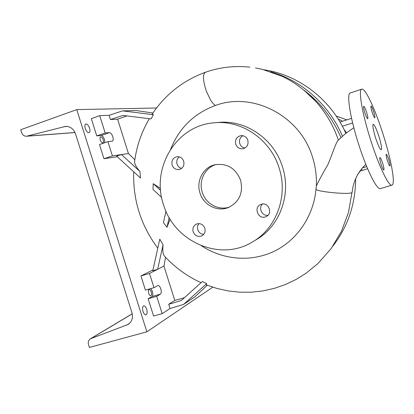 <?xml version="1.0" encoding="UTF-8"?>
<svg xmlns="http://www.w3.org/2000/svg" width="414" height="414" viewBox="0 0 414 414"><rect width="100%" height="100%" fill="white"/><g stroke="black" fill="none" stroke-linecap="round" stroke-linejoin="round"><path stroke-width="0.62" d="M353.83 127.693L345.467 133.613L337.953 140.522C335.221 144.088 331.712 156.109 327.857 164.694C322.485 173.87 318.645 180.97 316.343 185.989L316.022 189.048C314.826 191.547 349.561 194.963 351.931 192.562L348.5 212.454L341.369 231.478L331.024 248.726L317.843 263.651L305.848 273.395L295.855 279.574L285.287 284.584L274.27 288.377L262.937 290.918L251.417 292.196L239.841 292.201L228.342 290.954L217.039 288.475L206.063 284.806L206.705 283.611L183.635 304.404L194.839 296.91L207.223 285.251M378.945 136.491C376.419 128.837 374.51 124.764 373.2 124.272C372.388 125.323 373.154 129.768 375.503 137.608C378.07 145.366 379.985 149.438 381.253 149.827C382.039 148.667 381.268 144.222 378.945 136.491M204.832 228.264C203.124 224.367 200.35 222.955 196.515 224.021C193.467 225.63 192.35 228.217 193.172 231.788C194.947 235.778 197.788 237.16 201.696 235.944C204.599 234.293 205.644 231.731 204.832 228.264M198.994 223.591C197.54 225.371 197.136 227.421 197.788 229.744C198.865 232.601 200.857 234.138 203.75 234.345M183.697 161.253C182.362 157.931 180.023 156.435 176.685 156.766C172.804 158.024 171.282 160.782 172.12 165.046C173.507 168.462 175.919 169.942 179.35 169.486C183.086 168.151 184.53 165.403 183.697 161.253M179.283 156.875C177.047 158.712 176.312 161.103 177.063 164.047C177.87 166.34 179.391 167.789 181.627 168.405M247.82 140.232C246.506 136.93 244.151 135.399 240.751 135.647C236.56 136.874 234.883 139.72 235.721 144.201C237.108 147.627 239.566 149.138 243.09 148.735C247.086 147.394 248.664 144.564 247.82 140.232M242.868 135.694C239.985 137.484 238.945 140.087 239.758 143.513C240.663 146.038 242.392 147.544 244.938 148.031M261.322 204.257L260.629 204.516C253.456 207.326 258.041 219.456 265.317 216.926L266.305 216.532C273.188 213.458 268.417 201.727 261.322 204.257M262.538 204.019C258.041 207.921 262.16 216.403 268.008 215.259M373.713 111.801C372.522 108.183 371.622 106.248 371.016 105.989C370.654 106.445 371.006 108.432 372.067 111.956C373.268 115.594 374.168 117.529 374.763 117.762C375.12 117.291 374.768 115.304 373.713 111.801M366.649 112.453C365.376 108.608 364.403 106.548 363.725 106.284C363.311 106.765 363.663 108.882 364.786 112.624C366.069 116.494 367.047 118.554 367.715 118.792C368.124 118.28 367.767 116.168 366.649 112.453M382.676 163.307C381.465 159.628 380.544 157.698 379.923 157.517C379.509 158.101 379.892 160.353 381.061 164.265C382.288 167.97 383.204 169.9 383.819 170.056C384.223 169.445 383.84 167.194 382.676 163.307M388.803 159.675C387.664 156.207 386.811 154.386 386.252 154.205C385.895 154.738 386.267 156.849 387.375 160.523C388.523 164.011 389.372 165.838 389.926 165.998C390.278 165.44 389.9 163.328 388.803 159.675M332.97 245.983C347.931 226.551 355.491 204.107 355.657 178.641M201.494 245.797C222.929 259.956 250.936 262.367 274.047 251.339C297.102 240.239 313.657 216.098 316.022 189.048M249.761 67.161C234.474 65.547 219.694 67.244 205.422 72.259C202.539 74.168 202.865 80.507 206.4 91.287L210.685 100.291L212.951 103.407L215.327 105.503C252.923 91.349 300.357 115.791 312.596 157.408C315.525 166.764 316.772 176.286 316.343 185.989M338.409 140.16C333.456 125.67 325.978 112.825 315.97 101.632L303.809 90.014M253.673 241.212L255.738 239.975C279.59 226.774 291.663 194.673 282.503 166.951C274.068 138.835 245.497 119.413 218.256 122.487L215.797 122.684M163.447 204.464C174.046 241.621 219.648 261.922 251.981 242.226C276.19 228.828 288.444 196.21 279.129 168.032C270.554 139.451 241.538 119.708 213.893 122.834C176.292 125.494 150.867 168.11 163.447 204.464M240.596 180.168C235.633 168.151 227.069 163.012 214.902 164.751C203.181 167.261 195.936 181.109 199.967 192.965C203.481 205.044 217.469 212.227 228.528 207.466C239.401 201.887 243.422 192.784 240.596 180.168M216.108 164.503C204.987 167.494 198.394 180.835 202.249 192.236C205.649 203.843 218.815 210.995 229.666 206.964M126.938 115.915L117.607 119.185L110.403 119.532L122.989 115.423L151.079 118.911L153.423 114.699L122.585 110.885L109.068 115.304L99.717 115.651L91.308 118.627L96.757 135.906L101.135 135.518C102.434 135.668 103.552 137.024 104.483 139.585L104.84 142.701M99.717 115.651L105.182 132.982L109.477 132.625C110.755 132.785 111.863 134.152 112.789 136.723C113.462 139.166 113.307 140.646 112.323 141.164L107.919 141.645L112.406 155.876L103.961 158.733L117.271 156.74M150.877 288.568L152.342 291.296C153.051 293.924 152.916 295.679 151.938 296.559L148.14 298.768L153.589 316.037L162.184 313.657L170.03 308.534L183.635 304.404M201.059 282.684C187.19 276.345 175.044 267.547 164.627 256.292C162.971 254.589 162.448 250.77 163.069 244.84L159.783 239.157L152.776 270.792L157.646 269.291L149.495 273.447L153.987 287.673L157.869 285.52C158.971 285.381 159.944 286.498 160.792 288.879C161.507 291.518 161.388 293.272 160.435 294.147L156.72 296.336L162.184 313.657M361.655 89.201L350.404 92.943C346.389 93.072 349.83 116.572 358.27 143.084C366.545 169.611 377.175 190.766 380.528 188.567L391.882 185.182M370.401 139.264C378.712 165.9 389.041 187.237 392.058 185.13C395.644 183.982 391.194 159.737 383.338 135.062C375.638 110.378 365.412 88.022 361.82 89.15C358.141 89.16 361.929 112.644 370.401 139.264M206.705 283.611L202.368 281.504L181.358 300.46L168.695 304.311L174.78 300.429L184.37 297.744M152.978 269.876L140.941 275.947L145.417 290.131L153.987 287.673M156.72 296.336L148.14 298.768M149.495 273.447L140.941 275.947M170.03 308.534L168.695 304.311M165.616 257.353L163.949 266.083L174.78 300.429M163.949 266.083L157.646 269.291L163.069 244.84M169.129 217.5L166.966 227.255L163.447 222.613L165.978 211.202M166.966 227.255L170.123 219.187M152.926 113.001L136.051 110.533L122.585 110.885M107.919 141.645L99.484 144.543L103.961 158.733M105.182 132.982L96.757 135.906M117.607 119.185L128.443 153.547L134.824 159.747M112.406 155.876L128.443 153.547M110.403 119.532L109.068 115.304M121.452 154.562L116.603 156.125L140.501 178.025L139.927 171.484L121.452 154.562M139.927 171.484C136.009 166.966 134.239 163.53 134.622 161.181C136.703 145.997 141.598 131.833 149.314 118.689M153.423 114.699L152.212 114.067C165.326 94.506 182.962 80.606 205.116 72.367M160.616 190.435L153.216 183.656L152.999 189.477L161.631 197.395M160.461 188.468L153.216 183.656M345.83 133.324C330.946 99.484 298.737 74.856 264.132 69.811M215.327 105.503C194.114 113.395 179.221 127.957 170.646 149.18M346.518 132.78L343.93 129.277M336.225 116.06L346.844 119.853M360.185 171.034L357.877 174.289M338.129 118.968L342.58 121.235M367.606 168.7L362.095 170.496L361.593 168.902M362.095 170.496L359.921 171.106M151.219 291.932C150.613 290.235 149.904 289.438 149.102 289.541C148.3 290.064 148.165 291.337 148.698 293.36C149.309 295.063 150.013 295.86 150.815 295.751C151.612 295.223 151.747 293.95 151.219 291.932M103.2 139.715C102.475 137.764 101.632 136.796 100.68 136.827C99.96 137.194 99.836 138.255 100.312 140.004C101.042 141.966 101.88 142.928 102.832 142.892C103.552 142.519 103.676 141.459 103.2 139.715M89.574 128.195C88.513 125.354 87.266 123.946 85.838 123.983C84.782 124.505 84.596 126.006 85.268 128.485C86.34 131.341 87.587 132.749 89.01 132.703C90.061 132.169 90.247 130.669 89.574 128.195M146.685 309.222C145.821 306.81 144.807 305.692 143.642 305.863C142.452 306.645 142.24 308.513 143.001 311.468C143.87 313.884 144.884 315.002 146.044 314.826C147.234 314.029 147.446 312.161 146.685 309.222M131.957 312.741C133.241 317.828 131.931 321.745 128.04 324.493L90.438 338.787C88.508 340.117 87.861 342.052 88.503 344.583L89.403 347.439L146.867 331.816L76.761 109.606L20.7 129.737L21.6 132.594C22.537 135.047 24.183 136.258 26.537 136.232L65.495 126.399C70.282 126.399 73.614 128.863 75.498 133.789L131.957 312.741M156.528 108.002L76.761 109.606M212.76 287.197L146.867 331.816M160.435 294.147L151.938 296.559M109.477 132.625L101.135 135.518M340.919 137.577C332.82 118.554 320.71 102.915 304.595 90.666M342.45 136.175C329.265 104.83 301.806 80.492 270.627 71.736M205.422 72.259L206.027 72.222M366.721 166.594L362.416 167.913L366.726 166.594M352.635 122.927L342.362 126.234M340.023 122.063L351.569 118.326L340.023 122.068M129.489 323.401L126.596 325.192M67.265 126.456L63.953 126.653M132.247 313.838L91.08 338.486M75.006 132.501L27.22 136.113M255.5 67.958L262.481 69.397L281.686 76.145C293.578 81.506 305.009 90.004 315.97 101.632M133.691 171.784C132.853 200.04 140.884 225.501 157.791 248.162M365.821 164.374C357.82 172.007 353.266 181.311 352.154 192.287M132.237 313.776L90.438 338.787M75.032 132.558L26.537 136.232"/></g></svg>
